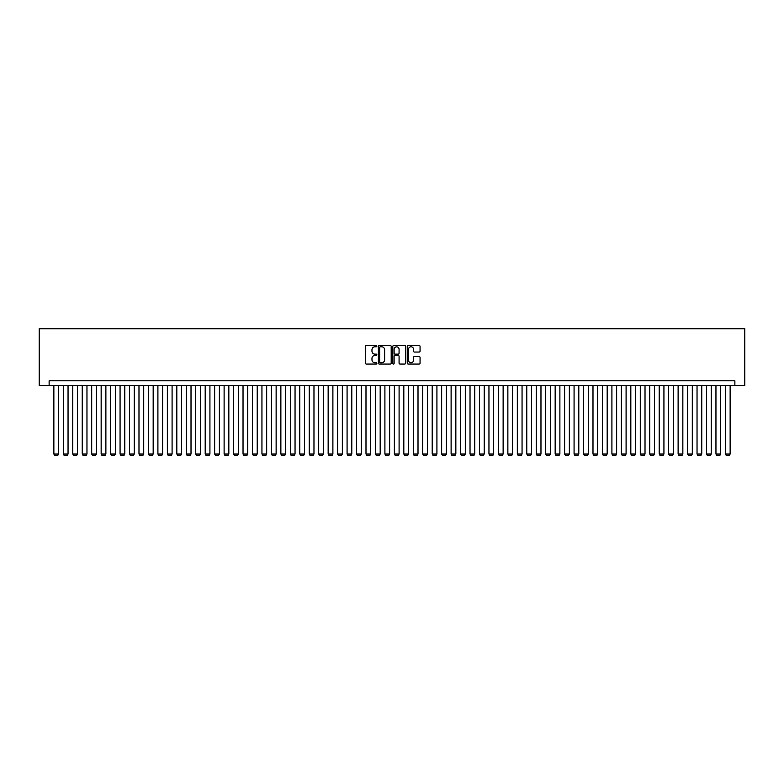 <?xml version="1.0" encoding="UTF-8"?>
<svg xmlns="http://www.w3.org/2000/svg" width="784" height="784" viewBox="0 0 784 784"><rect width="100%" height="100%" fill="white"/><g stroke="black" fill="none" stroke-linecap="round" stroke-linejoin="round"><path stroke-width="1.18" d="M376.869 346.146A0.647 0.647 0 0 0 376.212 345.499L366.353 345.499A0.931 0.931 0 0 0 365.422 346.43L365.422 363.139A0.931 0.931 0 0 0 366.353 364.07L376.212 364.07A0.647 0.647 0 0 0 376.869 363.413A0.647 0.647 0 0 0 376.212 362.767L374.938 362.767A2.969 2.969 0 0 1 371.969 359.797L371.969 358.406A2.969 2.969 0 0 1 374.938 355.426L376.212 355.426A0.647 0.647 0 0 0 376.869 354.78A0.647 0.647 0 0 0 376.212 354.133L374.938 354.133A2.969 2.969 0 0 1 371.969 351.163L371.969 349.772A2.969 2.969 0 0 1 374.938 346.793L376.212 346.793A0.647 0.647 0 0 0 376.869 346.146M419.136 352.045A0.931 0.931 0 0 0 420.057 351.114L420.057 346.43A0.931 0.931 0 0 0 419.136 345.499L408.18 345.499A0.931 0.931 0 0 0 407.249 346.43L407.249 363.139A0.931 0.931 0 0 0 408.18 364.07L419.136 364.07A0.931 0.931 0 0 0 420.057 363.139L420.057 357.475A0.931 0.931 0 0 0 419.136 356.544L414.442 356.544A0.931 0.931 0 0 0 413.511 357.475L413.511 360.277A2.479 2.479 0 0 1 411.032 362.767A2.479 2.479 0 0 1 408.552 360.277L408.552 349.282A2.479 2.479 0 0 1 411.032 346.793A2.479 2.479 0 0 1 413.511 349.282L413.511 351.114A0.931 0.931 0 0 0 414.442 352.045L419.136 352.045M734.873 385.522L744.8 385.522L744.8 328.77L39.2 328.77L39.2 385.522L734.873 385.522L734.873 380.789L49.127 380.789L49.127 385.522M391.187 346.43A0.931 0.931 0 0 0 390.256 345.499L379.299 345.499A0.931 0.931 0 0 0 378.378 346.43L378.378 363.139A0.931 0.931 0 0 0 379.299 364.07L390.256 364.07A0.931 0.931 0 0 0 391.187 363.139L391.187 346.43M393.744 345.499L404.701 345.499A0.931 0.931 0 0 1 405.622 346.43L405.622 363.139A0.931 0.931 0 0 1 404.701 364.07L400.007 364.07A0.931 0.931 0 0 1 399.076 363.139L399.076 356.357A0.931 0.931 0 0 0 398.154 355.426L395.038 355.426A0.931 0.931 0 0 0 394.117 356.357L394.117 363.413A0.647 0.647 0 0 1 393.46 364.07A0.647 0.647 0 0 1 392.813 363.413L392.813 346.43A0.931 0.931 0 0 1 393.744 345.499M380.328 346.793A0.647 0.647 0 0 0 379.672 347.449L379.672 362.12A0.647 0.647 0 0 0 380.328 362.767L381.671 362.767A2.969 2.969 0 0 0 384.64 359.797L384.64 349.772A2.969 2.969 0 0 0 381.671 346.793L380.328 346.793M399.076 349.331A2.479 2.479 0 0 0 396.596 346.842A2.479 2.479 0 0 0 394.117 349.331L394.117 353.202A0.931 0.931 0 0 0 395.038 354.133L398.154 354.133A0.931 0.931 0 0 0 399.076 353.202L399.076 349.331M58.594 385.522L58.594 454.005L53.861 454.005L53.861 385.522M58.594 454.005L57.879 455.23L54.566 455.23L53.861 454.005M68.051 385.522L68.051 454.005L63.318 454.005L63.318 385.522M68.051 454.005L67.336 455.23L64.033 455.23L63.318 454.005M77.508 385.522L77.508 454.005L72.775 454.005L72.775 385.522M77.508 454.005L76.793 455.23L73.49 455.23L72.775 454.005M86.965 385.522L86.965 454.005L82.232 454.005L82.232 385.522M86.965 454.005L86.26 455.23L82.947 455.23L82.232 454.005M96.422 385.522L96.422 454.005L91.699 454.005L91.699 385.522M96.422 454.005L95.717 455.23L92.404 455.23L91.699 454.005M105.879 385.522L105.879 454.005L101.156 454.005L101.156 385.522M105.879 454.005L105.174 455.23L101.861 455.23L101.156 454.005M115.336 385.522L115.336 454.005L110.613 454.005L110.613 385.522M115.336 454.005L114.631 455.23L111.318 455.23L110.613 454.005M124.803 385.522L124.803 454.005L120.07 454.005L120.07 385.522M124.803 454.005L124.088 455.23L120.775 455.23L120.07 454.005M134.26 385.522L134.26 454.005L129.527 454.005L129.527 385.522M134.26 454.005L133.545 455.23L130.242 455.23L129.527 454.005M143.717 385.522L143.717 454.005L138.984 454.005L138.984 385.522M143.717 454.005L143.002 455.23L139.699 455.23L138.984 454.005M153.174 385.522L153.174 454.005L148.441 454.005L148.441 385.522M153.174 454.005L152.468 455.23L149.156 455.23L148.441 454.005M162.631 385.522L162.631 454.005L157.907 454.005L157.907 385.522M162.631 454.005L161.925 455.23L158.613 455.23L157.907 454.005M172.088 385.522L172.088 454.005L167.364 454.005L167.364 385.522M172.088 454.005L171.382 455.23L168.07 455.23L167.364 454.005M181.545 385.522L181.545 454.005L176.821 454.005L176.821 385.522M181.545 454.005L180.839 455.23L177.527 455.23L176.821 454.005M191.012 385.522L191.012 454.005L186.278 454.005L186.278 385.522M191.012 454.005L190.296 455.23L186.984 455.23L186.278 454.005M200.469 385.522L200.469 454.005L195.735 454.005L195.735 385.522M200.469 454.005L199.753 455.23L196.451 455.23L195.735 454.005M209.926 385.522L209.926 454.005L205.192 454.005L205.192 385.522M209.926 454.005L209.22 455.23L205.908 455.23L205.192 454.005M219.383 385.522L219.383 454.005L214.649 454.005L214.649 385.522M219.383 454.005L218.677 455.23L215.365 455.23L214.649 454.005M228.84 385.522L228.84 454.005L224.116 454.005L224.116 385.522M228.84 454.005L228.134 455.23L224.822 455.23L224.116 454.005M238.297 385.522L238.297 454.005L233.573 454.005L233.573 385.522M238.297 454.005L237.591 455.23L234.279 455.23L233.573 454.005M247.764 385.522L247.764 454.005L243.03 454.005L243.03 385.522M247.764 454.005L247.048 455.23L243.736 455.23L243.03 454.005M257.221 385.522L257.221 454.005L252.487 454.005L252.487 385.522M257.221 454.005L256.505 455.23L253.193 455.23L252.487 454.005M266.678 385.522L266.678 454.005L261.944 454.005L261.944 385.522M266.678 454.005L265.962 455.23L262.66 455.23L261.944 454.005M276.135 385.522L276.135 454.005L271.401 454.005L271.401 385.522M276.135 454.005L275.429 455.23L272.117 455.23L271.401 454.005M285.592 385.522L285.592 454.005L280.868 454.005L280.868 385.522M285.592 454.005L284.886 455.23L281.574 455.23L280.868 454.005M295.049 385.522L295.049 454.005L290.325 454.005L290.325 385.522M295.049 454.005L294.343 455.23L291.031 455.23L290.325 454.005M304.506 385.522L304.506 454.005L299.782 454.005L299.782 385.522M304.506 454.005L303.8 455.23L300.488 455.23L299.782 454.005M313.972 385.522L313.972 454.005L309.239 454.005L309.239 385.522M313.972 454.005L313.257 455.23L309.945 455.23L309.239 454.005M323.429 385.522L323.429 454.005L318.696 454.005L318.696 385.522M323.429 454.005L322.714 455.23L319.402 455.23L318.696 454.005M332.886 385.522L332.886 454.005L328.153 454.005L328.153 385.522M332.886 454.005L332.171 455.23L328.868 455.23L328.153 454.005M342.343 385.522L342.343 454.005L337.61 454.005L337.61 385.522M342.343 454.005L341.638 455.23L338.325 455.23L337.61 454.005M351.8 385.522L351.8 454.005L347.077 454.005L347.077 385.522M351.8 454.005L351.095 455.23L347.782 455.23L347.077 454.005M361.257 385.522L361.257 454.005L356.534 454.005L356.534 385.522M361.257 454.005L360.552 455.23L357.239 455.23L356.534 454.005M370.714 385.522L370.714 454.005L365.991 454.005L365.991 385.522M370.714 454.005L370.009 455.23L366.696 455.23L365.991 454.005M380.181 385.522L380.181 454.005L375.448 454.005L375.448 385.522M380.181 454.005L379.466 455.23L376.153 455.23L375.448 454.005M389.638 385.522L389.638 454.005L384.905 454.005L384.905 385.522M389.638 454.005L388.923 455.23L385.62 455.23L384.905 454.005M399.095 385.522L399.095 454.005L394.362 454.005L394.362 385.522M399.095 454.005L398.38 455.23L395.077 455.23L394.362 454.005M408.552 385.522L408.552 454.005L403.819 454.005L403.819 385.522M408.552 454.005L407.847 455.23L404.534 455.23L403.819 454.005M418.009 385.522L418.009 454.005L413.286 454.005L413.286 385.522M418.009 454.005L417.304 455.23L413.991 455.23L413.286 454.005M427.466 385.522L427.466 454.005L422.743 454.005L422.743 385.522M427.466 454.005L426.761 455.23L423.448 455.23L422.743 454.005M436.923 385.522L436.923 454.005L432.2 454.005L432.2 385.522M436.923 454.005L436.218 455.23L432.905 455.23L432.2 454.005M446.39 385.522L446.39 454.005L441.657 454.005L441.657 385.522M446.39 454.005L445.675 455.23L442.362 455.23L441.657 454.005M455.847 385.522L455.847 454.005L451.114 454.005L451.114 385.522M455.847 454.005L455.132 455.23L451.829 455.23L451.114 454.005M465.304 385.522L465.304 454.005L460.571 454.005L460.571 385.522M465.304 454.005L464.598 455.23L461.286 455.23L460.571 454.005M474.761 385.522L474.761 454.005L470.028 454.005L470.028 385.522M474.761 454.005L474.055 455.23L470.743 455.23L470.028 454.005M484.218 385.522L484.218 454.005L479.494 454.005L479.494 385.522M484.218 454.005L483.512 455.23L480.2 455.23L479.494 454.005M493.675 385.522L493.675 454.005L488.951 454.005L488.951 385.522M493.675 454.005L492.969 455.23L489.657 455.23L488.951 454.005M503.132 385.522L503.132 454.005L498.408 454.005L498.408 385.522M503.132 454.005L502.426 455.23L499.114 455.23L498.408 454.005M512.599 385.522L512.599 454.005L507.865 454.005L507.865 385.522M512.599 454.005L511.883 455.23L508.571 455.23L507.865 454.005M522.056 385.522L522.056 454.005L517.322 454.005L517.322 385.522M522.056 454.005L521.34 455.23L518.038 455.23L517.322 454.005M531.513 385.522L531.513 454.005L526.779 454.005L526.779 385.522M531.513 454.005L530.807 455.23L527.495 455.23L526.779 454.005M540.97 385.522L540.97 454.005L536.236 454.005L536.236 385.522M540.97 454.005L540.264 455.23L536.952 455.23L536.236 454.005M550.427 385.522L550.427 454.005L545.703 454.005L545.703 385.522M550.427 454.005L549.721 455.23L546.409 455.23L545.703 454.005M559.884 385.522L559.884 454.005L555.16 454.005L555.16 385.522M559.884 454.005L559.178 455.23L555.866 455.23L555.16 454.005M569.351 385.522L569.351 454.005L564.617 454.005L564.617 385.522M569.351 454.005L568.635 455.23L565.323 455.23L564.617 454.005M578.808 385.522L578.808 454.005L574.074 454.005L574.074 385.522M578.808 454.005L578.092 455.23L574.78 455.23L574.074 454.005M588.265 385.522L588.265 454.005L583.531 454.005L583.531 385.522M588.265 454.005L587.549 455.23L584.247 455.23L583.531 454.005M597.722 385.522L597.722 454.005L592.988 454.005L592.988 385.522M597.722 454.005L597.016 455.23L593.704 455.23L592.988 454.005M607.179 385.522L607.179 454.005L602.455 454.005L602.455 385.522M607.179 454.005L606.473 455.23L603.161 455.23L602.455 454.005M616.636 385.522L616.636 454.005L611.912 454.005L611.912 385.522M616.636 454.005L615.93 455.23L612.618 455.23L611.912 454.005M626.093 385.522L626.093 454.005L621.369 454.005L621.369 385.522M626.093 454.005L625.387 455.23L622.075 455.23L621.369 454.005M635.559 385.522L635.559 454.005L630.826 454.005L630.826 385.522M635.559 454.005L634.844 455.23L631.532 455.23L630.826 454.005M645.016 385.522L645.016 454.005L640.283 454.005L640.283 385.522M645.016 454.005L644.301 455.23L640.998 455.23L640.283 454.005M654.473 385.522L654.473 454.005L649.74 454.005L649.74 385.522M654.473 454.005L653.758 455.23L650.455 455.23L649.74 454.005M663.93 385.522L663.93 454.005L659.197 454.005L659.197 385.522M663.93 454.005L663.225 455.23L659.912 455.23L659.197 454.005M673.387 385.522L673.387 454.005L668.664 454.005L668.664 385.522M673.387 454.005L672.682 455.23L669.369 455.23L668.664 454.005M682.844 385.522L682.844 454.005L678.121 454.005L678.121 385.522M682.844 454.005L682.139 455.23L678.826 455.23L678.121 454.005M692.301 385.522L692.301 454.005L687.578 454.005L687.578 385.522M692.301 454.005L691.596 455.23L688.283 455.23L687.578 454.005M701.768 385.522L701.768 454.005L697.035 454.005L697.035 385.522M701.768 454.005L701.053 455.23L697.74 455.23L697.035 454.005M711.225 385.522L711.225 454.005L706.492 454.005L706.492 385.522M711.225 454.005L710.51 455.23L707.207 455.23L706.492 454.005M720.682 385.522L720.682 454.005L715.949 454.005L715.949 385.522M720.682 454.005L719.967 455.23L716.664 455.23L715.949 454.005M730.139 385.522L730.139 454.005L725.406 454.005L725.406 385.522M730.139 454.005L729.434 455.23L726.121 455.23L725.406 454.005"/></g></svg>
